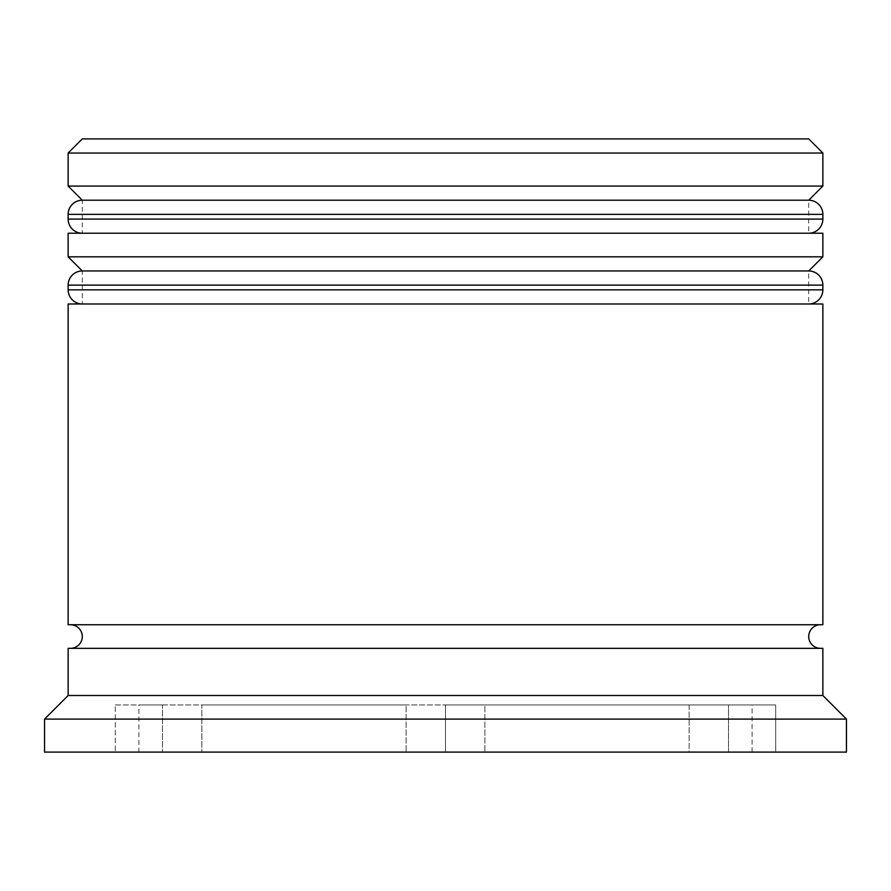<?xml version="1.0" encoding="UTF-8"?>
<svg xmlns="http://www.w3.org/2000/svg" width="891" height="891" viewBox="0 0 891 891"><rect width="100%" height="100%" fill="white"/><g stroke="black" fill="none" stroke-linecap="round" stroke-linejoin="round"><path stroke-width="0.67" stroke-dasharray="4.46 3.34" d="M808.716 233.23L82.284 233.23L808.716 233.23L82.284 233.23L808.716 233.23L808.716 200.208L82.284 200.208L82.284 233.23M808.716 303.987L82.284 303.987L808.716 303.987L82.284 303.987L808.716 303.987L808.716 270.964L82.284 270.964L82.284 303.987M820.511 648.336L70.489 648.336L820.511 648.336M820.511 624.747L70.489 624.747L820.511 624.747M138.896 752.104L162.474 752.104L138.896 752.104L138.896 704.937L162.474 704.937L162.474 752.104L162.474 704.937L138.896 704.937M689.144 752.104L484.882 752.104L689.144 752.104L689.144 704.937L484.882 704.937L484.882 752.104L484.882 704.937L689.144 704.937L689.144 752.104L484.882 752.104L689.144 752.104M728.526 752.104L752.104 752.104L728.526 752.104L728.526 704.937L752.104 704.937L728.526 704.937L728.526 752.104M201.856 752.104L406.118 752.104L201.856 752.104L201.856 704.937L406.118 704.937L406.118 752.104L406.118 704.937L201.856 704.937L406.118 704.937L201.856 704.937L201.856 752.104L406.118 752.104L201.856 752.104M808.716 138.896L82.284 138.896M775.693 752.104L445.5 752.104L775.693 752.104L775.693 704.937L445.5 704.937L445.5 752.104L115.307 752.104L445.5 752.104L445.5 704.937L775.693 704.937L775.693 752.104M44.55 752.104L846.45 752.104M44.55 719.093L846.45 719.093M68.139 648.336L822.861 648.336M68.139 695.503L822.861 695.503M68.139 624.747L822.861 624.747M68.139 303.987L822.861 303.987M82.284 270.964L808.716 270.964M68.139 233.23L822.861 233.23M822.861 256.82L68.139 256.82M82.284 200.208L808.716 200.208M68.139 153.04L822.861 153.04M822.861 186.063L68.139 186.063M115.307 704.937L445.5 704.937L115.307 704.937L115.307 752.104L115.307 704.937M484.882 704.937L689.144 704.937L484.882 704.937M68.139 214.363L822.861 214.363M822.861 219.086L68.139 219.086M68.139 285.12L822.861 285.12M822.861 289.842L68.139 289.842M752.104 752.104L752.104 704.937"/><path stroke-width="1.34" d="M822.861 214.363L68.139 214.363A14.156 14.156 0 0 1 82.284 200.208L68.139 186.063L822.861 186.063L808.716 200.208L82.284 200.208L808.716 200.208A14.156 14.156 0 0 1 822.861 214.363L822.861 219.086A14.156 14.156 0 0 1 808.716 233.23M82.284 233.23A14.156 14.156 0 0 1 68.139 219.086L822.861 219.086M68.139 214.363L68.139 219.086M822.861 285.12L68.139 285.12A14.156 14.156 0 0 1 82.284 270.964L68.139 256.82L822.861 256.82L808.716 270.964L82.284 270.964L808.716 270.964A14.156 14.156 0 0 1 822.861 285.12L822.861 289.842A14.156 14.156 0 0 1 808.716 303.987M82.284 303.987A14.156 14.156 0 0 1 68.139 289.842L822.861 289.842M68.139 285.12L68.139 289.842M70.489 648.336A11.795 11.795 0 0 0 82.284 636.542A11.795 11.795 0 0 0 70.489 624.747M820.511 648.336A11.795 11.795 0 0 1 808.716 636.542A11.795 11.795 0 0 1 820.511 624.747M68.139 153.04L82.284 138.896L808.716 138.896L822.861 153.04L68.139 153.04L68.139 186.063M68.139 695.503L68.139 648.336L822.861 648.336L822.861 695.503L68.139 695.503L44.55 719.093L44.55 752.104L846.45 752.104L846.45 719.093L44.55 719.093M822.861 695.503L846.45 719.093M822.861 153.04L822.861 186.063M822.861 256.82L822.861 233.23L68.139 233.23L68.139 256.82M822.861 303.987L68.139 303.987L68.139 624.747L822.861 624.747L822.861 303.987"/></g></svg>
